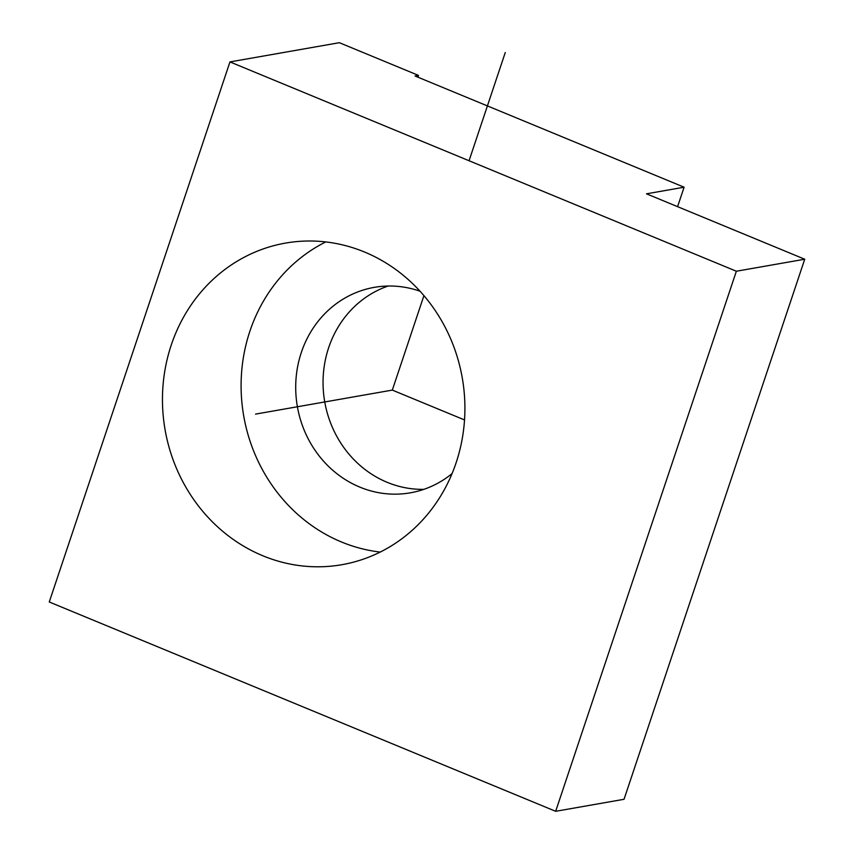<?xml version="1.0" encoding="UTF-8"?>
<svg xmlns="http://www.w3.org/2000/svg" width="854" height="854" viewBox="0 0 854 854"><rect width="100%" height="100%" fill="white"/><g stroke="black" fill="none" stroke-linecap="round" stroke-linejoin="round"><path stroke-width="1.28" d="M380.233 552.068A163.263 150.838 80 0 1 248.962 437.771A163.263 150.838 80 0 1 291.694 265.605A163.263 150.838 80 0 1 325.769 241.928M452.076 473.586A104.305 96.363 80 0 1 410.358 492.822A104.305 96.363 80 0 1 305.657 433.565A104.305 96.363 80 0 1 328.032 310.557A104.305 96.363 80 0 1 374.276 287.36A104.305 96.363 80 0 1 420.051 291.235M423.84 489.353A104.305 96.363 80 0 1 330.146 421.823A104.305 96.363 80 0 1 355.381 305.753A104.305 96.363 80 0 1 388.143 286.026M339.358 42.7L229.961 61.915L736.361 271.23L804.735 259.221L646.489 193.815L684.097 187.207L415.065 76.006L418.492 75.408L339.358 42.7M417.894 77.18L418.492 75.408M736.361 271.23L555.666 811.3L624.039 799.291L804.735 259.221M555.666 811.3L49.265 601.985L229.961 61.915M677.585 206.668L684.097 187.207M213.062 279.407A163.263 150.838 80 0 1 285.449 243.102A163.263 150.838 80 0 1 449.332 335.846A163.263 150.838 80 0 1 414.307 528.38A163.263 150.838 80 0 1 341.92 564.697A163.263 150.838 80 0 1 178.048 471.952A163.263 150.838 80 0 1 213.062 279.407M423.926 295.633L392.317 390.097L464.523 419.933M469.059 160.733L505.258 52.542M392.317 390.097L255.57 414.105"/></g></svg>
